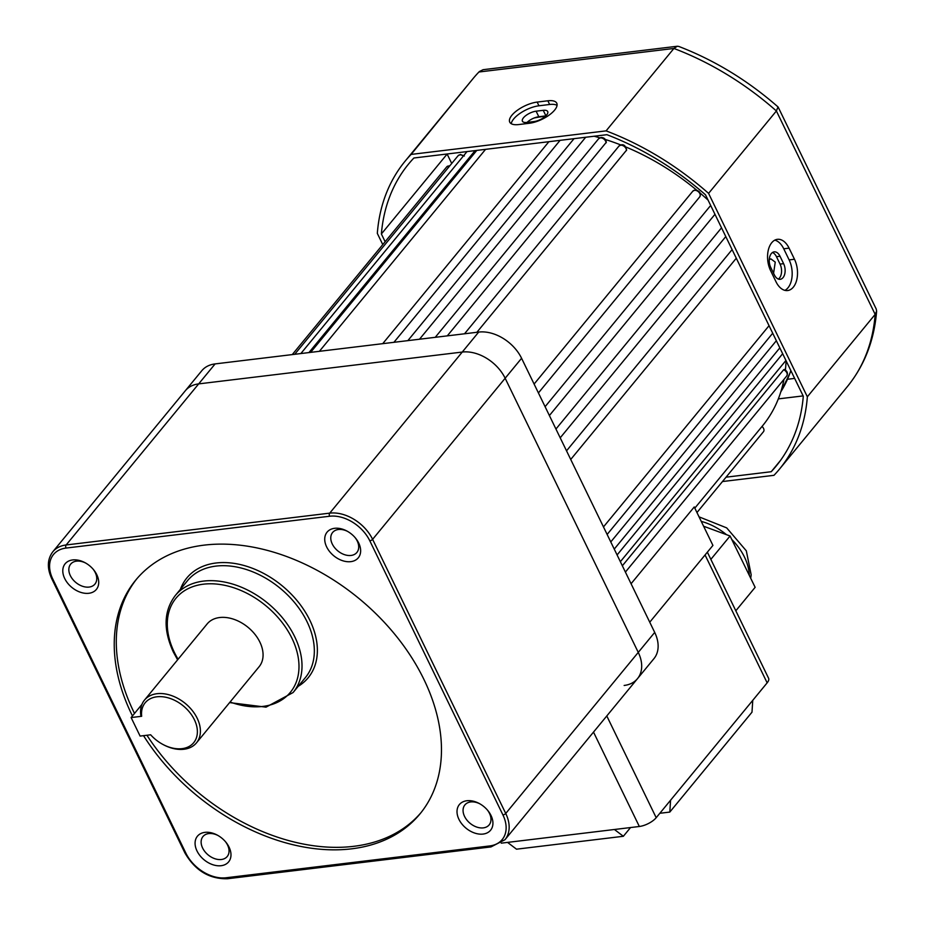 <?xml version="1.0" encoding="UTF-8"?>
<svg xmlns="http://www.w3.org/2000/svg" width="925" height="925" viewBox="0 0 925 925"><rect width="100%" height="100%" fill="white"/><g stroke="black" fill="none" stroke-linecap="round" stroke-linejoin="round"><path stroke-width="1.39" d="M769.276 259.601L770.872 258.884L775.243 262.11L773.589 273.291M784.273 369.399C787.325 371.052 788.146 373.261 786.712 376.012A4.486 3.11 -140.6 0 0 783.602 369.792L784.469 370.231M710.862 205.847A4.486 3.11 -140.6 0 0 709.949 206.333L710.793 205.72M692.813 191.163L695.103 189.949C699.763 190.874 701.312 193.186 699.728 196.875A4.486 3.11 -140.6 0 0 699.161 192.55A4.486 3.11 -140.6 0 0 694.467 190.319A4.486 3.11 -140.6 0 0 692.813 191.163L534.107 384.048M475.103 150.613L308.927 352.575M485.567 149.341L319.391 351.315M699.67 196.944L538.419 392.928L699.728 196.875A4.486 3.11 -140.6 0 1 699.67 196.944M626.398 150.59A4.486 3.11 -140.6 0 0 624.699 146.786A4.486 3.11 -140.6 0 0 620.629 145.225A4.486 3.11 -140.6 0 0 618.964 146.069L621.265 144.843C623.982 144.3 625.774 146.034 626.641 150.047L476.884 332.295M606.072 142.878A4.486 3.11 -140.6 0 0 600.29 137.894A4.486 3.11 -140.6 0 0 598.625 138.75L600.915 137.524C603.921 137.455 605.713 139.016 606.326 142.23L447.284 335.879M585.687 137.258L419.499 339.232M624.155 685.46A35.902 24.894 -140.6 0 0 637.498 678.638L653.94 658.658A35.902 24.894 -140.6 0 0 654.703 632.411L521.584 358.276A35.902 24.894 -140.6 0 0 478.699 332.075L215.12 363.907A35.902 24.894 -140.6 0 0 201.789 370.728L52.806 551.786A35.902 24.894 39.4 0 1 66.149 544.964L329.728 513.144A35.902 24.894 39.4 0 1 372.613 539.333L505.732 813.468A35.902 24.894 39.4 0 1 504.958 839.727L637.498 678.638A35.902 24.894 -140.6 0 0 638.262 652.391L505.154 378.256A35.902 24.894 -140.6 0 0 462.269 352.055L198.678 383.887A35.902 24.894 -140.6 0 0 185.347 390.708A35.902 24.894 -140.6 0 1 198.678 383.887L215.12 363.907M631.07 583.744L694.247 506.958L712.921 545.415L649.743 622.201M594.104 136.241A201.974 140.057 39.4 0 1 599.839 137.813M605.285 139.467A201.974 140.057 39.4 0 1 620.768 144.936M625.763 146.948A201.974 140.057 39.4 0 1 696.525 190.018M700.202 193.128A201.974 140.057 39.4 0 1 708.099 200.158M786.088 360.773A201.974 140.057 39.4 0 1 785.383 370.012M783.961 379.377A201.974 140.057 39.4 0 1 762.593 425.754L761.992 426.483A4.486 3.11 39.4 0 1 763.46 431.721L696.964 512.543M560.087 140.346L393.911 342.319M709.949 206.333L545.102 406.688M721.523 227.816L555.948 429.038M732.103 249.6L566.539 450.833M769.057 325.681L603.482 526.915M776.353 340.712L610.778 541.946M782.666 353.72L617.091 554.954M783.602 369.792L622.352 565.776M761.992 426.483L694.825 508.126M770.768 267.498A10.094 6.07 -96.9 0 1 771.346 253.542A10.094 6.07 -96.9 0 1 774.179 251.854A10.094 6.07 -96.9 0 1 780.018 256.26L783.614 263.671A10.094 6.07 -96.9 0 1 780.203 279.315A10.094 6.07 -96.9 0 1 774.364 274.898L770.768 267.498M771.739 242.708A20.2 12.141 83.1 0 0 770.594 270.62L775.982 281.732A20.2 12.141 83.1 0 0 787.649 290.543A20.2 12.141 83.1 0 0 794.482 259.254L789.083 248.143A20.2 12.141 83.1 0 0 777.416 239.321A20.2 12.141 83.1 0 0 771.739 242.708M523.481 117.776A10.094 4.012 -25.9 0 0 522.417 121.221A10.094 4.012 -25.9 0 0 526.868 122.424L533.991 121.568A10.094 4.012 -25.9 0 0 543.993 117.406A10.094 4.012 -25.9 0 0 547.704 111.543A10.094 4.012 -25.9 0 0 543.241 110.329L536.118 111.185A10.094 4.012 -25.9 0 0 523.481 117.776M511.883 115.255A20.2 8.036 -25.9 0 0 509.744 122.146A20.2 8.036 -25.9 0 0 518.671 124.563L529.354 123.268A20.2 8.036 -25.9 0 0 549.346 114.943A20.2 8.036 -25.9 0 0 556.769 103.207A20.2 8.036 -25.9 0 0 547.854 100.79L537.159 102.085A20.2 8.036 -25.9 0 0 511.883 115.255M511.259 123.696A20.2 8.036 154.1 0 1 513.687 118.955A20.2 8.036 154.1 0 1 538.963 105.785L549.647 104.49A20.2 8.036 154.1 0 1 557.058 105.358M726.056 477.184L771.207 471.727A237.887 164.951 -140.6 0 0 776.029 466.235A237.887 164.951 -140.6 0 0 803.293 396.212L705.509 194.828A237.887 164.951 -140.6 0 0 606.916 134.692L413.891 158.002A237.887 164.951 -140.6 0 0 408.642 163.945A237.887 164.951 -140.6 0 0 381.377 233.967L447.133 154.059A237.887 164.951 39.4 0 1 447.133 153.989M381.377 233.967L385.135 241.714M771.207 471.727L780.503 460.442M722.471 481.543L773.982 475.323A242.373 168.061 -140.6 0 0 779.497 469.091A242.373 168.061 -140.6 0 0 807.352 396.802L708.585 193.383L776.387 110.965L778.006 106.907C747.712 80.417 714.632 60.252 678.777 46.435L677.297 46.25L673.897 48.458L478.93 72A242.373 168.061 -140.6 0 0 472.987 78.683L411.116 154.417A242.373 168.061 -140.6 0 0 405.173 161.1A242.373 168.061 -140.6 0 0 377.319 233.389L382.765 244.593M708.585 193.383A242.373 168.061 -140.6 0 0 606.083 130.876L673.897 48.458A242.373 168.061 -140.6 0 1 776.387 110.965L875.166 314.384L876.622 311.135L876.229 309.042L778.179 107.127M606.083 130.876L411.116 154.417M807.352 396.802L875.166 314.384A242.373 168.061 -140.6 0 1 847.312 386.673L779.497 469.091M545.773 115.902L538.812 116.747A10.094 4.012 -25.9 0 0 527.042 122.412M677.297 46.25L483.093 69.699L479.277 71.607M778.364 279.072A10.094 6.07 83.1 0 0 780.053 264.099L776.457 256.688A10.094 6.07 83.1 0 0 772.456 252.513M784.92 290.369A20.2 12.141 83.1 0 0 789.141 259.902L783.741 248.79A20.2 12.141 83.1 0 0 774.803 240.153M670.579 800.218L752.765 700.329L751.99 712.181L669.804 812.081L670.579 800.218L656.195 817.7A13.47 5.353 154.1 0 1 639.337 826.487L593.515 732.103M707.359 552.179L768.582 678.256A13.47 5.353 154.1 0 1 767.149 682.847L752.765 700.329M614.408 829.494L623.357 836.281L516.508 849.185L507.547 842.397L639.337 826.487M507.547 842.397L501.234 843.161M659.826 813.283L669.804 812.081M623.357 836.281L630.503 827.597M735.826 610.789L755.135 587.317L730.079 536.003L703.613 526.232M710.851 559.371L730.079 536.003M140.797 715.256A33.658 23.345 39.4 0 1 144.485 700.098A33.658 23.345 39.4 0 1 171.241 695.484A33.658 23.345 39.4 0 1 197.187 718.251A33.658 23.345 39.4 0 1 196.47 742.868A33.658 23.345 39.4 0 1 163.274 744.637L162.731 744.347A31.415 21.784 -140.6 0 0 197.152 734.785A31.415 21.784 -140.6 0 0 169.807 698.34A31.415 21.784 -140.6 0 0 141.664 716.285L140.797 715.256M196.47 742.868L259.139 666.694A33.658 23.345 -140.6 0 0 259.867 642.089A33.658 23.345 -140.6 0 0 233.909 619.311A33.658 23.345 -140.6 0 0 207.154 623.924L144.485 700.098M96.778 574.668A20.2 14.002 39.4 0 1 88.835 593.283A20.2 14.002 39.4 0 1 64.715 578.541A20.2 14.002 39.4 0 1 66.704 562.261A20.2 14.002 39.4 0 1 85.065 562.712A20.2 14.002 39.4 0 1 93.552 569.684A20.2 14.002 39.4 0 1 96.778 574.668M85.643 563.036A15.713 10.892 -140.6 0 0 70.67 564.134A15.713 10.892 -140.6 0 0 70.335 575.616A15.713 10.892 -140.6 0 0 82.441 586.242A15.713 10.892 -140.6 0 0 94.928 584.091A15.713 10.892 -140.6 0 0 95.263 572.61A15.713 10.892 -140.6 0 0 93.124 569.187M358.715 543.044A20.2 14.002 39.4 0 1 350.783 561.648A20.2 14.002 39.4 0 1 326.652 546.918A20.2 14.002 39.4 0 1 328.641 530.638A20.2 14.002 39.4 0 1 347.002 531.077A20.2 14.002 39.4 0 1 355.489 538.061A20.2 14.002 39.4 0 1 358.715 543.044M347.592 531.401A15.713 10.892 -140.6 0 0 332.607 532.499A15.713 10.892 -140.6 0 0 332.272 543.993A15.713 10.892 -140.6 0 0 344.389 554.618A15.713 10.892 -140.6 0 0 356.877 552.468A15.713 10.892 -140.6 0 0 357.212 540.975A15.713 10.892 -140.6 0 0 355.061 537.552M491.002 815.468A20.2 14.002 39.4 0 1 483.058 834.072A20.2 14.002 39.4 0 1 458.939 819.342A20.2 14.002 39.4 0 1 460.928 803.062A20.2 14.002 39.4 0 1 479.289 803.513A20.2 14.002 39.4 0 1 487.776 810.485A20.2 14.002 39.4 0 1 491.002 815.468M479.867 803.825A15.713 10.892 -140.6 0 0 464.893 804.923A15.713 10.892 -140.6 0 0 464.558 816.417A15.713 10.892 -140.6 0 0 476.664 827.043A15.713 10.892 -140.6 0 0 489.152 824.892A15.713 10.892 -140.6 0 0 489.487 813.399A15.713 10.892 -140.6 0 0 487.348 809.976M229.053 847.103A20.2 14.002 39.4 0 1 221.121 865.707A20.2 14.002 39.4 0 1 197.002 850.965A20.2 14.002 39.4 0 1 198.991 834.685A20.2 14.002 39.4 0 1 217.352 835.136A20.2 14.002 39.4 0 1 225.827 842.12A20.2 14.002 39.4 0 1 229.053 847.103M217.93 835.46A15.713 10.892 -140.6 0 0 202.957 836.558A15.713 10.892 -140.6 0 0 202.621 848.04A15.713 10.892 -140.6 0 0 214.727 858.666A15.713 10.892 -140.6 0 0 227.215 856.515A15.713 10.892 -140.6 0 0 227.55 845.034A15.713 10.892 -140.6 0 0 225.399 841.611M143.537 735.664A184.017 127.604 -140.6 0 0 419.962 813.931A184.017 127.604 -140.6 0 0 423.893 679.378A184.017 127.604 -140.6 0 0 282.009 554.861A184.017 127.604 -140.6 0 0 135.755 580.079A184.017 127.604 -140.6 0 0 131.812 714.643A184.017 127.604 -140.6 0 0 132.448 715.927M136.796 578.842A184.017 127.604 -140.6 0 0 133.871 712.146A184.017 127.604 -140.6 0 0 134.507 713.429M146.925 735.248A184.017 127.604 -140.6 0 0 420.979 812.67M637.498 678.638A35.902 24.894 -140.6 0 0 638.262 652.391L505.154 378.256A35.902 24.894 -140.6 0 0 462.269 352.055L198.678 383.887L66.149 544.964A2.243 1.353 83.1 0 0 66.022 548.074A33.658 23.345 -140.6 0 0 52.794 579.073L185.902 853.208A33.658 23.345 -140.6 0 0 226.116 877.767L489.695 845.947A33.658 23.345 -140.6 0 0 502.922 814.937L369.803 540.801A33.658 23.345 -140.6 0 0 329.601 516.243L66.022 548.074M141.918 704.422L131.119 717.557L140.103 736.08L150.659 734.797A31.415 21.784 -140.6 0 0 162.731 744.347M131.119 717.557L141.664 716.285M463.367 156.036A4.486 3.11 -140.6 0 0 459.76 154.868A4.486 3.11 -140.6 0 0 458.095 155.724L460.384 154.487L464.362 156.001M449.573 166.072A4.486 3.11 -140.6 0 0 448.382 166.014A4.486 3.11 -140.6 0 0 446.717 166.87L449.932 165.633M545.438 116.226A195.244 135.385 -140.6 0 0 544.825 116.296A195.244 135.385 -140.6 0 0 534.13 118.007M502.922 814.937A2.243 0.89 154.1 0 0 505.732 813.468L654.703 632.411M369.803 540.801A2.243 0.89 154.1 0 0 372.613 539.333L521.584 358.276M329.601 516.243A2.243 1.353 83.1 0 1 329.728 513.144L478.699 332.075M780.827 391.818A195.244 135.385 -140.6 0 0 790.84 370.567M451.712 163.482L447.133 154.059M803.143 395.9L778.318 398.895M787.672 379.25L794.656 378.406M549.647 104.49L547.854 100.79M538.963 105.785L537.159 102.085M545.9 115.787L543.241 110.329M538.812 116.747L536.118 111.185M789.141 259.902L794.482 259.254M783.741 248.79L789.083 248.143M780.053 264.099L783.614 263.671M776.457 256.688L780.018 256.26M606.788 715.962L656.195 817.7M767.149 682.847L705.058 554.965M749.308 575.373A50.944 35.323 -140.6 0 0 744.405 556.942A50.944 35.323 -140.6 0 0 731.779 539.483M726.483 534.673A50.944 35.323 -140.6 0 0 701.266 521.388M180.398 589.329A78.544 54.459 39.4 0 1 240.951 564.712A78.544 54.459 39.4 0 1 309.863 620.305A78.544 54.459 39.4 0 1 298.243 686.292M305.423 677.551A76.301 52.91 -140.6 0 0 307.054 621.762A76.301 52.91 -140.6 0 0 248.224 570.135A76.301 52.91 -140.6 0 0 187.578 580.599L175.253 595.584A76.301 52.91 39.4 0 1 235.898 585.12A76.301 52.91 39.4 0 1 294.728 636.747A76.301 52.91 39.4 0 1 293.098 692.536L305.423 677.551M230.082 702.017A74.058 51.349 -140.6 0 0 291.918 638.215A74.058 51.349 -140.6 0 0 203.465 584.184A74.058 51.349 -140.6 0 0 174.374 652.403A74.058 51.349 -140.6 0 0 178.097 659.247M52.794 579.073A2.243 0.89 154.1 0 1 51.8 578.807C46.921 568.239 47.256 559.232 52.806 551.786M185.902 853.208A2.243 0.89 154.1 0 1 184.919 852.942L51.8 578.807M226.116 877.767A2.243 1.353 83.1 0 0 227.411 878.75C209.293 879.108 195.129 870.506 184.919 852.942M489.695 845.947A2.243 1.353 83.1 0 0 490.99 846.918L227.411 878.75M736.288 258.225L570.725 459.459M725.778 236.58L560.215 437.814M714.967 214.311L549.392 415.545M548.895 141.698L382.719 343.672M446.717 166.87L292.265 354.587M458.095 155.724L294.705 354.298M467.021 151.584L300.845 353.558M476.791 150.405L310.615 352.379M574.032 138.669L407.856 340.631M598.625 138.75L435.236 337.324M618.964 146.069L464.512 333.798M772.71 333.22L607.135 534.453M779.821 347.869L614.246 549.103M785.938 360.461L620.363 561.695M786.712 376.012L625.404 572.078M791.025 370.937L780.781 391.946M405.173 161.1L472.987 78.683M876.622 311.135C874.264 340.319 864.493 365.502 847.312 386.673M699.057 516.855L726.692 527.886L746.313 550.826L751.169 574.807L750.707 578.252M175.253 595.584C163.725 610.939 163.101 629.786 173.391 652.137L177.612 659.826M490.99 846.918L504.958 839.727M229.597 702.607L266.03 707.151L293.098 692.536"/></g></svg>
